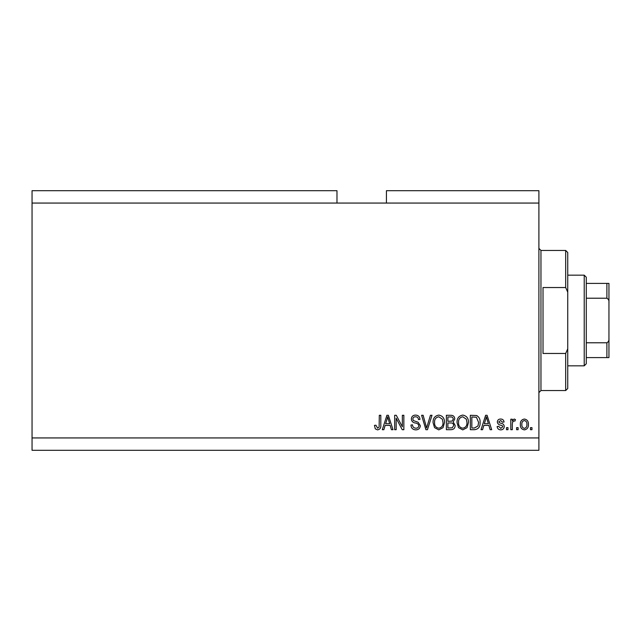 <?xml version="1.0" encoding="UTF-8"?>
<svg xmlns="http://www.w3.org/2000/svg" width="641" height="641" viewBox="0 0 641 641"><rect width="100%" height="100%" fill="white"/><g stroke="black" fill="none" stroke-linecap="round" stroke-linejoin="round"><path stroke-width="0.96" d="M336.982 203.061L32.05 203.061L32.05 190.697L336.982 190.697L336.982 203.061L538.897 203.061L538.897 450.303L32.05 450.303L32.05 437.939L538.897 437.939M386.435 203.061L386.435 190.697L538.897 190.697L538.897 203.061M396.17 418.22L396.17 429.702L394.672 429.702L394.672 415.28L396.266 415.28L402.356 426.77L402.356 415.28L403.854 415.28L403.854 429.702L402.244 429.702L396.17 418.22M420.336 425.688C420.063 428.404 418.549 429.807 415.793 429.887C412.756 429.694 411.145 428.076 410.969 425.015L412.467 424.831C412.66 426.946 413.814 428.068 415.921 428.204C417.652 428.212 418.629 427.395 418.837 425.728C418.389 424.054 417.187 423.148 415.232 423.004C412.884 422.619 411.586 421.297 411.346 419.038C411.562 416.506 412.956 415.184 415.528 415.088C418.269 415.224 419.751 416.658 419.959 419.398L418.461 419.583C418.325 417.78 417.363 416.842 415.576 416.778C413.95 416.746 413.036 417.515 412.844 419.078L413.309 420.536L418.108 422.243L420.336 425.688M432.002 415.28L427.467 429.702L425.912 429.702L421.602 415.28L423.14 415.28L426.61 428.012L430.448 415.28L432.002 415.28M438.781 429.887L434.534 427.627L433.068 422.675C432.899 418.389 434.806 415.857 438.789 415.088C442.699 415.841 444.606 418.309 444.493 422.499L443.027 427.683L438.781 429.887M462.762 429.887L458.507 427.627L457.049 422.675C456.873 418.389 458.78 415.857 462.77 415.088C466.68 415.841 468.579 418.309 468.475 422.499L467.001 427.683L462.762 429.887M518.104 427.635L518.104 429.702L516.606 429.702L516.606 427.635L518.104 427.635M528.408 424.35C528.601 427.475 527.263 429.318 524.378 429.887C521.542 429.334 520.204 427.523 520.356 424.454C520.188 421.377 521.534 419.567 524.378 419.022C527.19 419.559 528.529 421.329 528.408 424.35M377.557 429.887L375.297 428.869L374.44 425.392L375.938 425.207L377.621 428.204L379.119 427.114L379.312 415.28L380.81 415.28L380.81 425.063C381.099 427.795 380.017 429.398 377.557 429.887M32.05 203.061L32.05 437.939M483.843 425.392L482.577 429.702L481.022 429.702L485.63 415.28L487.088 415.28L491.695 429.702L490.141 429.702L488.875 425.392L483.843 425.392M504.243 426.505C504.082 428.677 502.905 429.807 500.701 429.887C498.594 429.774 497.4 428.653 497.128 426.513L498.626 426.329L500.805 428.388L502.744 426.762L502.408 425.808L500.99 425.231C498.906 424.975 497.68 423.901 497.32 422.01C497.512 420.047 498.626 419.046 500.637 419.022C502.64 419.062 503.778 420.055 504.058 422.018L502.56 422.211L500.693 420.52L498.818 421.802L499.291 422.675L500.966 423.276C502.985 423.533 504.074 424.606 504.243 426.505M507.993 427.635L507.993 429.702L506.494 429.702L506.494 427.635L507.993 427.635M512.303 424.262L512.303 429.702L510.805 429.702L510.805 419.206L512.303 419.206L512.303 420.881L514.074 419.022L515.484 419.583L514.923 421.081L513.906 420.897L512.568 422.123L512.303 424.262M531.966 427.635L531.966 429.702L530.468 429.702L530.468 427.635L531.966 427.635M480.085 422.411C480.341 426.682 478.515 429.109 474.596 429.702L470.342 429.702L470.342 415.28L476.704 415.544C479.196 417.051 480.317 419.342 480.085 422.411M455.174 425.464C455.054 428.26 453.596 429.678 450.807 429.702L446.368 429.702L446.368 415.28L450.839 415.28C453.267 415.288 454.581 416.498 454.798 418.902L453.187 421.922L455.174 425.464M385.129 425.392L383.871 429.702L382.308 429.702L386.916 415.28L388.374 415.28L392.989 429.702L391.427 429.702L390.169 425.392L385.129 425.392M485.686 419.51L484.332 423.709L488.386 423.709L486.359 416.778L485.686 419.51M524.346 420.52C522.503 421.057 521.678 422.371 521.854 424.446C521.678 426.569 522.527 427.884 524.418 428.388C526.253 427.843 527.086 426.529 526.91 424.446C527.086 422.331 526.229 421.025 524.346 420.52M471.84 416.962L471.84 428.012L474.412 428.012L478.01 425.912L478.587 422.387L476.415 417.251L471.84 416.962M462.778 416.778C459.725 417.395 458.315 419.374 458.547 422.699C458.451 425.808 459.845 427.635 462.746 428.204C465.727 427.595 467.137 425.68 466.977 422.459L466.344 419.198L462.778 416.778M447.867 416.962L447.867 421.273L451.985 421.129L453.299 419.142C453.099 417.459 452.113 416.738 450.319 416.962L447.867 416.962M447.867 422.956L447.867 428.012L452.29 427.835L453.676 425.48C453.516 423.669 452.498 422.836 450.631 422.956L447.867 422.956M438.805 416.778C435.752 417.395 434.342 419.374 434.566 422.699C434.47 425.808 435.872 427.635 438.773 428.204C441.753 427.595 443.163 425.68 442.995 422.459L442.37 419.198L438.805 416.778M386.98 419.51L385.618 423.709L389.672 423.709L387.653 416.778L386.98 419.51M565.683 287.537L565.683 250.447L567.742 252.506L567.742 292.176L565.683 287.537L543.015 287.537L543.015 353.463L565.683 353.463L567.742 348.824L567.742 388.494L565.683 390.553L565.683 353.463M567.742 348.824L567.742 292.176M584.223 275.173L586.283 277.233L586.283 363.767L584.223 365.827L584.223 275.173L567.742 275.173M608.95 283.41L606.891 283.41L608.95 283.41L608.95 357.59L606.891 357.59L608.95 357.59M608.95 302.536C609.166 300.541 608.477 299.107 606.891 298.217L606.891 283.41L586.283 283.41M586.283 298.217L606.891 298.217M586.283 342.783L606.891 342.783C608.469 341.909 609.158 340.467 608.95 338.464M586.283 357.59L606.891 357.59L606.891 342.783M565.683 250.447L540.956 250.447L540.956 390.553L538.897 392.613M540.956 250.447L538.897 248.388M565.683 390.553L540.956 390.553M584.223 365.827L567.742 365.827"/></g></svg>
